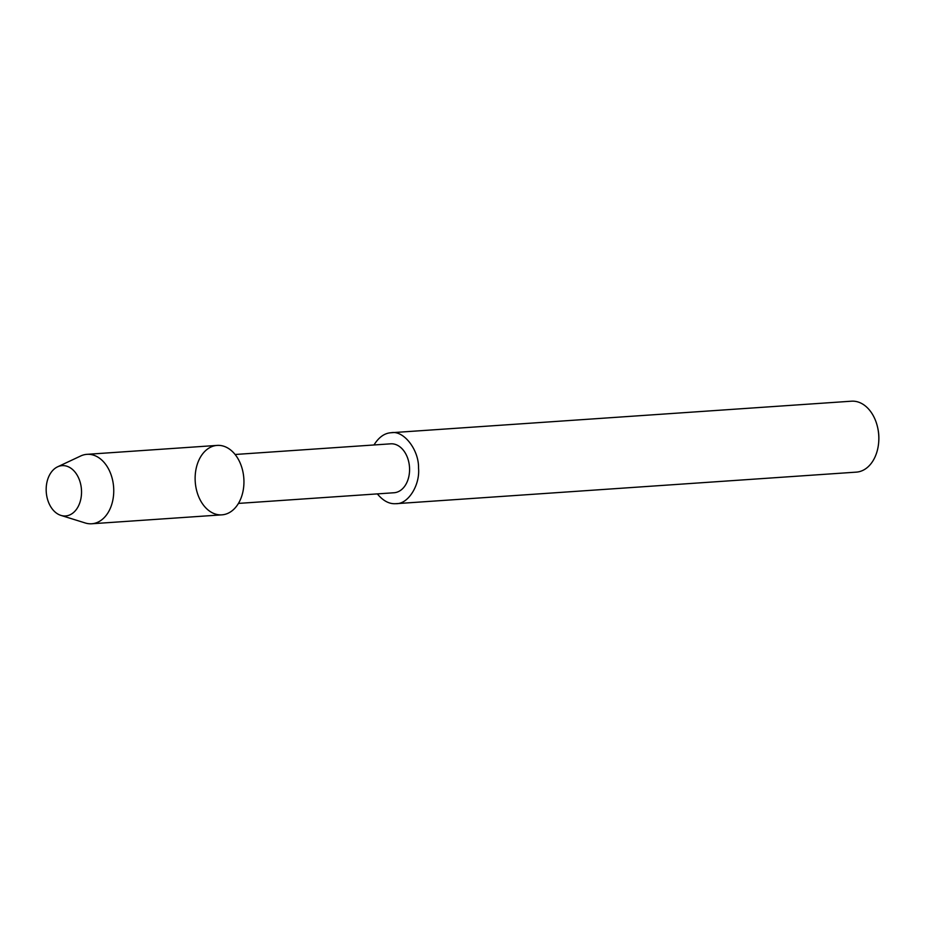 <?xml version="1.0" encoding="UTF-8"?>
<svg xmlns="http://www.w3.org/2000/svg" width="925" height="925" viewBox="0 0 925 925"><rect width="100%" height="100%" fill="white"/><g stroke="black" fill="none" stroke-linecap="round" stroke-linejoin="round"><path stroke-width="1.39" d="M220.809 514.89A34.803 24.351 -93.9 0 0 240.014 462.673A34.803 24.351 -93.9 0 0 197.788 462.824A34.803 24.351 -93.9 0 0 220.809 514.89M238.453 503.408L394.062 492.748A24.524 17.159 -93.9 0 0 409.498 467.102A24.524 17.159 -93.9 0 0 390.685 443.827L235.1 454.487M377.331 493.892C382.892 500.587 388.754 503.859 394.929 503.72L396.05 503.674C408.226 504.252 420.158 484.989 418.528 468.108C419.048 449.816 403.578 430.102 391.194 432.727C384.569 433.097 378.834 437.178 373.978 444.971M396.05 503.674L856.33 472.132A35.555 24.883 -93.9 0 0 878.692 442.185A35.555 24.883 -93.9 0 0 877.709 427.824A35.555 24.883 -93.9 0 0 851.439 401.196L391.194 432.727M878.692 442.185L878.75 441.456A32.005 22.385 -93.9 0 0 877.871 428.541M60.9 515.387A25.218 17.644 -93.9 0 0 64.773 515.988A25.218 17.644 -93.9 0 0 81.157 486.839A25.218 17.644 -93.9 0 0 57.57 466.836A25.218 17.644 -93.9 0 0 46.25 491.996A25.218 17.644 -93.9 0 0 60.9 515.387L85.262 522.983A34.803 24.351 -93.9 0 0 90.615 523.804A34.803 24.351 -93.9 0 0 91.725 523.77L221.919 514.843A34.803 24.351 -93.9 0 0 243.83 478.445A34.803 24.351 -93.9 0 0 217.132 445.411L86.962 454.337A34.803 24.351 -93.9 0 0 80.683 455.979M91.725 523.77A34.803 24.351 -93.9 0 0 113.636 487.359A34.803 24.351 -93.9 0 0 86.938 454.337M877.86 428.529L877.709 427.812M80.672 455.99L57.57 466.836"/></g></svg>
